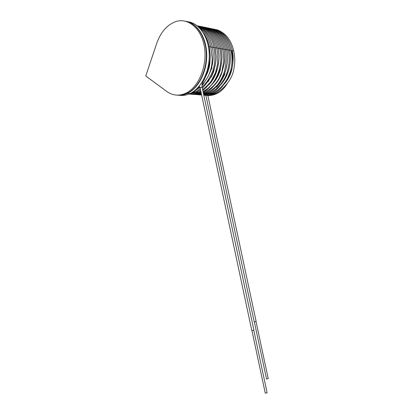 <?xml version="1.0" encoding="UTF-8"?>
<svg xmlns="http://www.w3.org/2000/svg" width="414" height="414" viewBox="0 0 414 414"><rect width="100%" height="100%" fill="white"/><g stroke="black" fill="none" stroke-linecap="round" stroke-linejoin="round"><path stroke-width="0.62" d="M179.314 95.261C182.869 95.774 186.424 95.204 189.985 93.559L190.083 93.559C186.931 95.023 183.78 95.634 180.618 95.401C183.78 95.634 186.931 95.023 190.073 93.564C200.971 88.544 209.505 72.31 209.355 55.445C209.277 38.574 200.423 24.224 189.27 21.994C200.423 24.224 209.277 38.574 209.355 55.445C209.505 72.31 200.971 88.544 190.083 93.559L190.098 93.559C200.981 88.544 209.51 72.336 209.375 55.481C209.303 38.626 200.474 24.266 189.333 22.009M189.995 93.554C201.106 88.446 209.717 71.653 209.256 54.493C208.873 37.322 199.393 23.189 187.935 21.761C199.393 23.189 208.873 37.322 209.256 54.493C209.717 71.653 201.106 88.446 189.995 93.554L189.995 93.554M185.782 93.233C198.28 87.54 207.279 66.851 204.568 48.003C202.006 29.094 188.468 17.31 175.774 21.58C167.049 24.804 160.673 32.142 156.642 43.594L145.769 75.995L166.635 91.375C172.571 95.634 178.951 96.25 185.782 93.233L187.056 93.331C183.707 94.889 180.359 95.489 177.001 95.127C180.359 95.489 183.707 94.889 187.056 93.331L187.459 93.362C184.266 94.853 181.058 95.463 177.844 95.199C181.058 95.463 184.266 94.853 187.459 93.362C198.399 88.301 206.938 71.907 206.741 54.912C206.612 37.917 197.659 23.52 186.455 21.399C197.659 23.52 206.612 37.917 206.741 54.912C206.938 71.907 198.399 88.301 187.47 93.357L189.985 93.559M205.872 95.365L254.227 321.911L256.137 321.518L207.849 95.505M212.47 93.373L211.487 93.067M203.258 92.664L204.03 92.674M197.178 91.877L197.861 92.374L198.244 92.198M251.821 330.657L253.911 330.222L202.12 87.318L200.091 87.758L251.821 330.657M194.218 91.634L194.911 92.136L195.299 91.955M210.923 47.092L212.356 47.103C214.193 56.889 213.003 66.188 208.78 75.001L210.374 71.322M212.071 68.175C211.854 66.985 211.249 69.676 210.664 70.897L208.066 76.533L202.658 84.932M213.707 85.988C217.205 82.686 219.896 78.386 221.775 73.071L224.492 62.617C225.066 57.976 224.89 53.468 223.964 49.095L222.592 49.095M208.687 92.834L209.106 93.238L209.686 93.145M227.084 63.927L226.013 69.283L227.084 63.927M224.962 73.795C222.639 79.058 219.844 83.535 216.579 87.225M214.255 93.295L215.223 93.6M251.96 330.714L265.265 393.171L267.118 392.788L253.803 330.325M254.356 321.957L266.533 379.012L268.231 378.665L256.038 321.606M187.066 93.326C198.068 88.234 206.638 71.627 206.332 54.519C206.094 37.4 196.914 23.07 185.601 21.228C196.919 23.07 206.094 37.405 206.332 54.524C206.638 71.638 198.063 88.244 187.056 93.331L187.066 93.326M213.852 93.486L212.874 93.181M224.849 82.738C221.8 87.959 218.023 91.592 213.505 93.642L213.376 93.699C210.208 95.054 207.036 95.551 203.848 95.199M212.382 28.933C215.347 29.12 218.882 31.029 222.991 34.667C226.82 38.631 229.475 43.843 230.95 50.301L229.625 50.296M205.458 92.793L205.09 92.964L204.433 92.482M215.332 83.721C212.454 88.078 209.039 91.158 205.09 92.964L203.46 93.611M203.781 27.148C206.772 27.319 210.338 29.244 214.478 32.929C218.354 36.95 221.04 42.259 222.541 48.852L221.164 48.847M199.703 92.317L199.32 92.493L198.642 92.001M189.529 94.097C192.764 94.475 195.982 93.962 199.191 92.555L200.925 91.675M197.913 25.927C200.837 26.465 204.004 27.412 208.521 31.614C212.486 35.692 215.239 41.105 216.77 47.858L215.363 47.853M193.814 91.83L193.069 91.877M191.754 92.695L193.421 92.017L199.998 87.266M199.507 27.821C205.085 31.842 208.868 38.181 210.866 46.844L209.422 46.834M202.136 82.277L202.876 82.21M208.511 46.43L209.37 46.585L210.26 55.647C210.183 60.946 209.189 66.168 207.269 71.296M197.354 25.88C202.617 26.822 212.015 35.806 213.836 47.356L212.408 47.346M196.774 92.079L196.386 92.255L195.698 91.753M200.511 89.734L196.257 92.317L189.11 93.988M213.888 47.6L215.311 47.61L216.186 56.087C216.18 59.342 215.73 62.944 214.83 66.882C212.222 75.995 209.634 79.41 206.089 83.711M200.102 92.12L201.1 92.498M216.822 48.107L218.225 48.112L219.042 54.369C219.327 57.303 218.897 61.577 217.759 67.192C215.156 76.269 212.584 79.654 209.06 83.928M200.862 26.543C203.864 26.708 207.435 28.644 211.585 32.344C215.466 36.385 218.162 41.726 219.674 48.36L218.276 48.355M219.725 48.604L221.112 48.609C219.606 41.99 216.91 36.665 213.029 32.628C209.567 29.29 206.001 27.36 202.327 26.843M205.856 92.596L206.514 93.078L206.876 92.912M206.664 27.748C209.65 27.919 213.21 29.839 217.34 33.508C221.205 37.508 223.881 42.787 225.376 49.338L224.015 49.338M208.283 93.026L207.926 93.191L207.279 92.72M218.188 83.959C215.306 88.317 211.885 91.39 207.926 93.191L203.662 94.547M225.428 49.582L226.784 49.582C227.586 54.136 228.393 58.084 226.38 67.948C223.881 76.869 221.205 80.445 217.774 84.58M209.515 28.338C212.496 28.514 216.046 30.429 220.17 34.077C224.021 38.062 226.691 43.31 228.181 49.82L226.831 49.82M211.083 93.259L210.089 92.953M222.209 82.231C219.146 87.592 215.321 91.323 210.731 93.419L203.776 95.08M228.228 50.058L229.573 50.063C230.37 54.591 231.178 58.483 229.175 68.274C226.675 77.154 224.021 80.699 220.6 84.813M231.002 50.534L232.326 50.534C233.066 55.067 233.765 57.541 232.389 66.53C230.608 74.349 227.617 80.507 223.42 85.005M215.13 29.508C218.09 29.684 221.625 31.583 225.733 35.2C229.563 39.144 232.218 44.334 233.693 50.772L232.373 50.772M216.589 93.714L215.627 93.409M223.56 81.03L223.224 81.641M220.414 85.082C224.341 80.932 227.162 75.71 228.875 69.412M230.95 50.301C232.59 57.603 232.316 64.936 230.117 72.29L227.705 78.075C225.718 81.61 223.317 84.834 220.507 87.752C217.045 90.785 214.25 92.71 212.123 93.533C209.37 94.739 206.596 95.292 203.797 95.194M215.249 79.933L213.748 82.526M201.458 94.19L195.336 94.542M211.171 85.294C213.365 83.204 216.134 79.421 216.139 79.281L218.369 75.265L220.129 70.67L221.599 62.597M222.541 48.852C223.337 52.267 223.731 56.366 223.72 61.153L221.852 71.943L219.275 77.92C215.88 84.28 210.674 89.253 203.657 92.845L203.326 92.99M208.159 81.646L209.536 79.198M202.793 90.475C205.344 88.653 207.673 86.112 209.769 82.852M205.24 84.886L211.585 76.404L213.655 71.731L215.658 62.825M188.919 94.066C191.92 94.268 194.901 93.704 197.861 92.374L200.749 90.852M202.612 89.636C207.466 85.983 210.866 81.574 211.409 80.621L215.492 72.667L217.65 63.606L217.748 54.177L216.77 47.858M202.006 84.958L202.622 84.14M205.313 77.185C208.423 71.224 209.784 67.653 210.084 59.15M195.843 89.75L199.931 86.712M202.032 84.751C206.244 80.388 209.179 75.229 210.829 69.288C211.606 65.94 212.04 64.253 212.18 58.343L210.866 46.844M208.247 66.773C207.29 72.911 204.604 79.457 202.793 82.355C202.037 83.69 201.815 85.346 202.12 87.318M203.512 32.991C206.255 36.753 208.206 41.286 209.37 46.585M200.272 88.612C197.835 90.526 196.05 91.701 194.911 92.136L189.835 93.673M197.959 26.377C206.239 30.61 210.296 38.145 212.356 47.103M211.202 68.915L210.271 71.591M213.836 47.356C216.072 56.49 214.452 67.865 211.901 73.04C208.956 79.317 205.675 83.99 202.068 87.049M208.873 78.867C207.078 82.603 204.889 85.708 202.301 88.187M197.204 25.761C202.073 26.951 206.141 29.715 209.401 34.057C212.165 37.809 214.131 42.326 215.311 47.61M201.09 92.467L200.774 92.612C197.53 94.061 194.269 94.589 190.994 94.211M199.393 26.232C203.093 26.755 206.679 28.701 210.157 32.08C214.028 36.132 216.719 41.478 218.225 48.112M207.781 85.657C212.889 81.33 216.377 74.453 218.245 65.029M219.674 48.36C224.165 65.024 215.689 85.682 203.005 91.489M212.408 79.566L210.545 82.753M212.149 83.923C209.582 87.69 206.591 90.475 203.176 92.27M201.235 93.145C198.306 94.273 195.377 94.661 192.448 94.32M193.892 94.433L201.359 93.719M221.112 48.609L221.925 54.808C222.204 57.706 221.78 61.934 220.652 67.503C218.059 76.538 215.503 79.892 211.999 84.145M225.376 49.338C226.748 55.693 226.406 63.135 224.336 71.658C222.996 76.145 221.035 80.13 218.457 83.612C217.267 85.382 212.775 89.998 206.514 93.078L203.569 94.128M201.54 94.563L196.764 94.651M205.225 27.448C212.113 28.09 221.055 35.671 223.964 49.095M214.902 84.363C217.583 81.403 219.793 77.868 221.537 73.754M218.054 80.29L216.61 82.779M201.597 94.827L198.187 94.759M228.181 49.82C230.727 59.673 228.352 72.704 223.689 79.949C219.643 86.345 214.861 90.801 209.334 93.305L203.729 94.868M201.628 94.992L199.605 94.868M208.092 28.043C215.006 28.711 223.891 36.261 226.784 49.582M217.583 84.849C221.211 80.978 223.917 76.155 225.697 70.38M220.833 80.647L220.564 81.144M201.639 95.039L201.013 94.977M210.886 28.623C217.847 29.296 226.691 36.81 229.573 50.063M233.693 50.772C234.365 53.691 234.738 57.168 234.81 61.21C234.314 68.388 233.139 73.64 231.281 76.968C228.792 82.997 220.719 91.453 214.882 93.755C211.663 95.153 208.433 95.67 205.189 95.298M213.738 29.218C220.703 29.927 229.465 37.42 232.326 50.534M231.736 51.243C232.394 53.815 232.751 57.287 232.808 61.67C232.585 65.821 232.016 69.298 231.1 72.093C229.573 76.854 226.97 81.216 223.301 85.18M226.292 81.346L225.77 82.272M227.379 83.364C224.362 88.379 220.652 91.877 216.253 93.864L216.124 93.921C212.946 95.272 209.758 95.769 206.565 95.406"/></g></svg>
